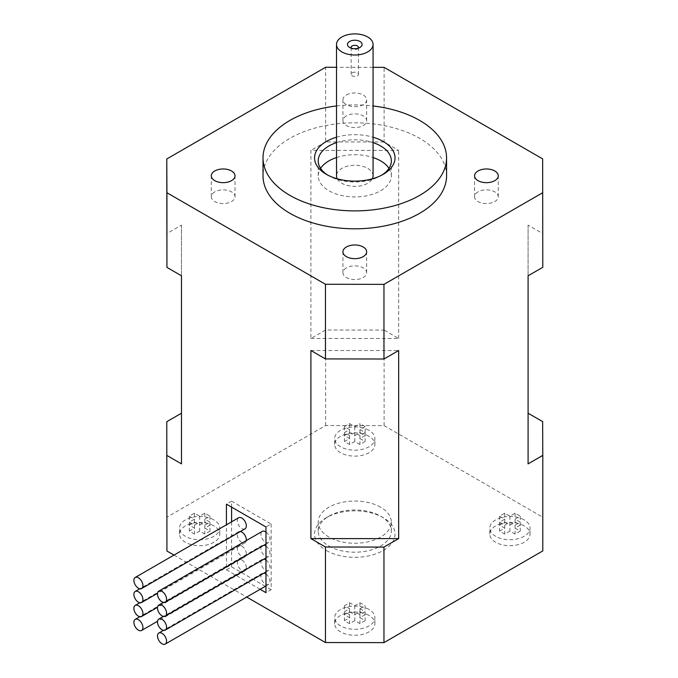 <?xml version="1.0" encoding="UTF-8"?>
<svg xmlns="http://www.w3.org/2000/svg" width="678" height="678" viewBox="0 0 678 678"><rect width="100%" height="100%" fill="white"/><g stroke="black" fill="none" stroke-linecap="round" stroke-linejoin="round"><path stroke-width="0.51" stroke-dasharray="3.39 2.54" d="M358.204 48.189A3.653 2.11 180 0 1 357.374 48.935A3.653 2.11 180 0 1 352.204 48.935A3.653 2.11 180 0 1 351.365 48.189M352.204 72.817A3.653 2.11 180 0 1 356.187 72.36A3.653 2.11 180 0 1 358.442 74.309A3.653 2.11 180 0 1 354.789 76.419A3.653 2.11 180 0 1 351.128 74.309A3.653 2.11 180 0 1 352.204 72.817M359.959 432.572L365.128 435.556L359.959 438.547L365.128 441.531L359.959 444.514L354.789 441.531L349.619 444.514L344.441 441.531L349.619 438.547L344.441 435.556L349.619 432.572L354.789 435.556L359.959 432.572L359.959 423.614L365.128 426.606L365.128 435.556M365.128 426.606L359.959 429.589L359.959 438.547M328.932 546.019A36.561 21.111 0 0 0 368.781 550.595A36.561 21.111 0 0 0 391.35 531.094A36.561 21.111 0 0 0 380.646 516.17L380.646 516.17A36.561 21.111 0 0 0 328.932 516.17A36.561 21.111 0 0 0 318.219 531.094A36.561 21.111 0 0 0 328.932 546.019M326.347 550.502A40.222 23.221 0 0 0 383.231 550.502A40.222 23.221 0 0 0 383.231 517.661A40.222 23.221 0 0 0 326.347 517.661A40.222 23.221 0 0 0 326.347 550.502M380.646 507.212A36.561 21.111 0 0 0 340.797 502.635A36.561 21.111 0 0 0 318.219 522.136A36.561 21.111 0 0 0 354.789 543.248A36.561 21.111 0 0 0 391.35 522.136A36.561 21.111 0 0 0 380.646 507.212M369.01 436.301A20.111 11.611 0 0 0 347.094 433.784A20.111 11.611 0 0 0 334.678 444.514A20.111 11.611 0 0 0 354.789 456.125A20.111 11.611 0 0 0 374.9 444.514A20.111 11.611 0 0 0 369.01 436.301M524.136 525.874A20.111 11.611 0 0 0 502.22 523.357A20.111 11.611 0 0 0 489.804 534.078A20.111 11.611 0 0 0 509.915 545.688A20.111 11.611 0 0 0 530.027 534.078A20.111 11.611 0 0 0 524.136 525.874M213.875 525.874A20.111 11.611 0 0 0 191.959 523.357A20.111 11.611 0 0 0 179.543 534.078A20.111 11.611 0 0 0 199.654 545.688A20.111 11.611 0 0 0 219.765 534.078A20.111 11.611 0 0 0 213.875 525.874M369.01 615.438A20.111 11.611 0 0 0 347.094 612.92A20.111 11.611 0 0 0 334.678 623.641A20.111 11.611 0 0 0 354.789 635.252A20.111 11.611 0 0 0 374.9 623.641A20.111 11.611 0 0 0 369.01 615.438M542.79 550.926L542.646 517.145L384.112 425.623L325.61 425.538L166.78 517.238M173.975 555.079L246.699 597.064M528.094 463.879L528.094 225.121L542.646 233.52L542.79 267.301M528.094 275.785L528.094 225.121M310.905 350.509L398.664 350.509M478.041 191.874A11.857 6.848 0 0 0 474.566 196.713A11.857 6.848 0 0 0 486.423 203.561A11.857 6.848 0 0 0 498.271 196.713A11.857 6.848 0 0 0 490.957 190.391A11.857 6.848 0 0 0 478.041 191.874M346.407 115.879A11.857 6.848 0 0 0 342.932 120.718A11.857 6.848 0 0 0 354.789 127.566A11.857 6.848 0 0 0 366.645 120.718A11.857 6.848 0 0 0 359.323 114.396A11.857 6.848 0 0 0 346.407 115.879M346.407 94.979A11.857 6.848 180 0 1 359.323 93.496A11.857 6.848 180 0 1 366.645 99.819A11.857 6.848 180 0 1 354.789 106.666A11.857 6.848 180 0 1 342.932 99.819A11.857 6.848 180 0 1 346.407 94.979M214.773 191.874A11.857 6.848 0 0 0 211.299 196.713A11.857 6.848 0 0 0 223.155 203.561A11.857 6.848 0 0 0 235.012 196.713A11.857 6.848 0 0 0 227.689 190.391A11.857 6.848 0 0 0 214.773 191.874M346.407 267.878A11.857 6.848 0 0 0 342.932 272.717A11.857 6.848 0 0 0 354.789 279.556A11.857 6.848 0 0 0 366.645 272.717A11.857 6.848 0 0 0 359.323 266.395A11.857 6.848 0 0 0 346.407 267.878M384.112 425.623L384.112 330.084L325.61 330L310.905 338.483L310.905 150.397L398.664 150.397L384.112 141.999L384.112 67.359M325.61 425.538L325.61 330M542.646 233.52L542.646 158.889M337.254 178.806A18.281 10.551 0 0 0 341.856 183.28A18.281 10.551 0 0 0 372.324 178.806M373.07 175.814A18.281 10.551 0 0 0 354.789 165.263A18.281 10.551 0 0 0 336.508 175.814M336.508 137.219A40.222 23.221 180 0 1 373.07 137.219M336.508 105.98A91.776 52.986 180 0 1 373.07 105.98M381.875 175.068A36.561 21.111 180 0 1 380.646 175.814A36.561 21.111 180 0 1 328.932 175.814A36.561 21.111 180 0 1 327.703 175.068M336.508 142.609A36.561 21.111 180 0 1 373.07 142.609M388.994 168.356A36.561 21.111 180 0 1 391.35 175.814A36.561 21.111 180 0 1 368.781 195.323A36.561 21.111 180 0 1 328.932 190.747A36.561 21.111 180 0 1 318.219 175.814A36.561 21.111 180 0 1 320.584 168.356M336.508 157.533A36.561 21.111 180 0 1 373.07 157.533M446.565 175.814A91.776 52.986 0 0 0 354.789 122.828A91.776 52.986 0 0 0 263.013 175.814M373.07 67.342L336.508 67.292M260.14 589.301L226.418 569.834L226.418 524.797M181.484 463.879L181.484 225.121L166.78 233.613M384.112 141.999L325.61 141.914L325.61 67.275M325.61 141.914L310.905 150.397M310.905 338.483L398.664 338.483L384.112 330.084M398.664 338.483L398.664 150.397M542.646 517.145L542.646 421.614M265.971 532.044A6.399 3.695 60 0 1 269.725 537.679A6.399 3.695 60 0 1 268.649 542.476A6.399 3.695 60 0 1 262.25 538.781A6.399 3.695 60 0 1 262.25 531.391M246.3 540.603A6.399 3.695 60 0 1 245.029 542.807A6.399 3.695 60 0 1 238.631 539.112A6.399 3.695 60 0 1 238.631 531.721A6.399 3.695 60 0 1 240.427 531.493M265.971 546.019A6.399 3.695 60 0 1 269.725 551.655A6.399 3.695 60 0 1 268.649 556.443A6.399 3.695 60 0 1 262.25 552.756A6.399 3.695 60 0 1 262.25 545.366A6.399 3.695 60 0 1 264.056 545.129M241.826 546.01A6.399 3.695 60 0 1 246.004 551.655A6.399 3.695 60 0 1 245.029 556.782A6.399 3.695 60 0 1 238.631 553.087A6.399 3.695 60 0 1 238.631 545.697A6.399 3.695 60 0 1 241.826 546.01M265.971 559.986A6.399 3.695 60 0 1 269.725 565.63A6.399 3.695 60 0 1 268.649 570.418A6.399 3.695 60 0 1 262.25 566.723A6.399 3.695 60 0 1 262.25 559.333A6.399 3.695 60 0 1 264.056 559.104M241.826 559.986A6.399 3.695 60 0 1 246.004 565.621A6.399 3.695 60 0 1 245.029 570.749A6.399 3.695 60 0 1 238.631 567.054A6.399 3.695 60 0 1 238.631 559.664A6.399 3.695 60 0 1 241.826 559.986M265.971 573.961A6.399 3.695 60 0 1 269.725 579.597A6.399 3.695 60 0 1 268.649 584.394A6.399 3.695 60 0 1 262.25 580.699A6.399 3.695 60 0 1 262.25 573.308A6.399 3.695 60 0 1 264.056 573.071M210.002 525.119L204.824 528.111L210.002 531.094L204.824 534.078L199.654 531.094L194.484 534.078L189.315 531.094L194.484 528.111L189.315 525.119L194.484 522.136L199.654 525.119L204.824 522.136L210.002 525.119L210.002 516.17L204.824 519.153L210.002 522.136L204.824 525.119L199.654 522.136L194.484 525.119L189.315 522.136L194.484 519.153L189.315 516.17L194.484 513.178L199.654 516.17L204.824 513.178L210.002 516.17M213.875 519.899A20.111 11.611 0 0 0 191.959 517.382A20.111 11.611 0 0 0 179.543 528.111A20.111 11.611 0 0 0 199.654 539.722A20.111 11.611 0 0 0 219.765 528.111A20.111 11.611 0 0 0 213.875 519.899M204.824 513.178L204.824 522.136M199.654 516.17L199.654 525.119M194.484 513.178L194.484 522.136M189.315 516.17L189.315 525.119M194.484 519.153L194.484 528.111M189.315 522.136L189.315 531.094M194.484 525.119L194.484 534.078M199.654 522.136L199.654 531.094M204.824 525.119L204.824 534.078M210.002 522.136L210.002 531.094M204.824 519.153L204.824 528.111M520.263 525.119L515.085 528.111L520.263 531.094L515.085 534.078L509.915 531.094L504.746 534.078L499.576 531.094L504.746 528.111L499.576 525.119L504.746 522.136L509.915 525.119L515.085 522.136L520.263 525.119L520.263 516.17L515.085 519.153L520.263 522.136L515.085 525.119L509.915 522.136L504.746 525.119L499.576 522.136L504.746 519.153L499.576 516.17L504.746 513.178L509.915 516.17L515.085 513.178L520.263 516.17M524.136 519.899A20.111 11.611 0 0 0 502.22 517.382A20.111 11.611 0 0 0 489.804 528.111A20.111 11.611 0 0 0 509.915 539.722A20.111 11.611 0 0 0 530.027 528.111A20.111 11.611 0 0 0 524.136 519.899M515.085 513.178L515.085 522.136M509.915 516.17L509.915 525.119M504.746 513.178L504.746 522.136M499.576 516.17L499.576 525.119M504.746 519.153L504.746 528.111M499.576 522.136L499.576 531.094M504.746 525.119L504.746 534.078M509.915 522.136L509.915 531.094M515.085 525.119L515.085 534.078M520.263 522.136L520.263 531.094M515.085 519.153L515.085 528.111M369.01 430.335A20.111 11.611 0 0 0 347.094 427.818A20.111 11.611 0 0 0 334.678 438.547A20.111 11.611 0 0 0 354.789 450.158A20.111 11.611 0 0 0 374.9 438.547A20.111 11.611 0 0 0 369.01 430.335M359.959 429.589L365.128 432.572L359.959 435.556L354.789 432.572L349.619 435.556L344.441 432.572L349.619 429.589L344.441 426.606L349.619 423.614L354.789 426.606L359.959 423.614M354.789 426.606L354.789 435.556M349.619 423.614L349.619 432.572M344.441 426.606L344.441 435.556M349.619 429.589L349.619 438.547M344.441 432.572L344.441 441.531M349.619 435.556L349.619 444.514M354.789 432.572L354.789 441.531M359.959 435.556L359.959 444.514M365.128 432.572L365.128 441.531M181.484 275.785L181.484 225.121M231.588 507.136L231.588 501.161L271.149 524.001L265.971 526.984M271.149 524.001L271.149 589.682L265.971 592.665M271.149 589.682L265.971 586.699M265.318 586.317L231.588 566.842L226.418 569.834M231.588 566.842L231.588 521.814M231.588 501.161L226.418 504.152M245.029 528.832A6.399 3.695 60 0 1 238.631 525.136A6.399 3.695 60 0 1 238.631 517.755M369.01 609.463A20.111 11.611 0 0 0 347.094 606.946A20.111 11.611 0 0 0 334.678 617.675A20.111 11.611 0 0 0 354.789 629.286A20.111 11.611 0 0 0 374.9 617.675A20.111 11.611 0 0 0 369.01 609.463M365.128 614.683L359.959 617.675L365.128 620.658L359.959 623.641L354.789 620.658L349.619 623.641L344.441 620.658L349.619 617.675L344.441 614.683L349.619 611.7L354.789 614.683L359.959 611.7L365.128 614.683L365.128 605.734L359.959 608.717L359.959 617.675M359.959 608.717L365.128 611.7L359.959 614.683L354.789 611.7L349.619 614.683L344.441 611.7L349.619 608.717L344.441 605.734L349.619 602.742L354.789 605.734L359.959 602.742L365.128 605.734M359.959 602.742L359.959 611.7M365.128 611.7L365.128 620.658M359.959 614.683L359.959 623.641M354.789 611.7L354.789 620.658M349.619 614.683L349.619 623.641M344.441 611.7L344.441 620.658M349.619 608.717L349.619 617.675M344.441 605.734L344.441 614.683M349.619 602.742L349.619 611.7M354.789 605.734L354.789 614.683M357.374 48.935L359.959 47.443M352.204 48.935L349.619 47.443M328.932 516.17L326.347 517.661M380.646 516.17L383.231 517.661M351.128 47.443L351.128 74.309M358.442 47.443L358.442 74.309M498.271 196.713L498.271 175.814M474.566 196.713L474.566 175.814M366.645 120.718L366.645 99.819M342.932 120.718L342.932 99.819M235.012 196.713L235.012 175.814M211.299 196.713L211.299 175.814M366.645 272.717L366.645 251.818M342.932 272.717L342.932 251.818M391.35 175.814L391.35 160.889M318.219 175.814L318.219 160.889M380.646 175.814L383.231 174.322M328.932 175.814L326.347 174.322M268.649 542.476L265.971 544.019M238.631 531.721L139.804 588.775M245.029 542.807L157.55 593.309M262.25 545.366L163.432 602.42M268.649 556.443L265.971 557.994M238.631 545.697L139.804 602.75M245.029 556.782L157.55 607.276M262.25 559.333L163.432 616.387M268.649 570.418L265.971 571.961M238.631 559.664L139.804 616.726M245.029 570.749L157.55 621.251M262.25 573.308L163.432 630.362M268.649 584.394L265.971 585.936M219.765 534.078L219.765 528.111M179.543 534.078L179.543 528.111M530.027 534.078L530.027 528.111M489.804 534.078L489.804 528.111M374.9 444.514L374.9 438.547M334.678 444.514L334.678 438.547M374.9 623.641L374.9 617.675M334.678 623.641L334.678 617.675M391.35 531.094L391.35 522.136M318.219 531.094L318.219 522.136"/><path stroke-width="1.02" d="M351.365 48.189A3.653 2.11 180 0 1 351.128 47.443A3.653 2.11 180 0 1 352.204 45.951A3.653 2.11 180 0 1 357.374 45.951A3.653 2.11 180 0 1 358.442 47.443A3.653 2.11 180 0 1 358.204 48.189M359.959 41.468A7.314 4.221 180 0 1 359.959 47.443A7.314 4.221 180 0 1 349.619 47.443A7.314 4.221 180 0 1 349.619 41.468A7.314 4.221 180 0 1 359.959 41.468M246.699 597.064L325.457 642.541L383.96 642.625L542.79 550.926L542.79 455.387L528.094 463.879L528.094 275.785L542.79 267.301L542.646 158.889L384.112 67.359L373.07 67.342M166.932 551.011L166.78 421.699L166.932 551.011L173.975 555.079M528.094 413.207L542.646 421.614L542.79 455.387M325.457 642.541L325.457 547.002L383.96 547.087L398.664 538.603L398.664 350.509L383.96 359.001L383.96 284.362L325.457 284.277L325.457 358.916L310.905 350.509L310.905 538.603L398.664 538.603M325.457 547.002L310.905 538.603M325.457 358.916L383.96 359.001M478.041 170.975A11.857 6.848 180 0 1 490.957 169.492A11.857 6.848 180 0 1 498.271 175.814A11.857 6.848 180 0 1 486.423 182.662A11.857 6.848 180 0 1 474.566 175.814A11.857 6.848 180 0 1 478.041 170.975M214.773 170.975A11.857 6.848 180 0 1 227.689 169.492A11.857 6.848 180 0 1 235.012 175.814A11.857 6.848 180 0 1 223.155 182.662A11.857 6.848 180 0 1 211.299 175.814A11.857 6.848 180 0 1 214.773 170.975M346.407 246.978A11.857 6.848 180 0 1 359.323 245.495A11.857 6.848 180 0 1 366.645 251.818A11.857 6.848 180 0 1 354.789 258.657A11.857 6.848 180 0 1 342.932 251.818A11.857 6.848 180 0 1 346.407 246.978M341.856 51.918A18.281 10.551 180 0 1 336.508 44.451A18.281 10.551 180 0 1 354.789 33.9A18.281 10.551 180 0 1 373.07 44.451A18.281 10.551 180 0 1 361.781 54.206A18.281 10.551 180 0 1 341.856 51.918M372.324 178.806A18.281 10.551 0 0 0 373.07 175.814L373.07 44.451M336.508 44.451L336.508 175.814A18.281 10.551 0 0 0 337.254 178.806M373.07 137.219A40.222 23.221 180 0 1 383.231 141.482A40.222 23.221 180 0 1 383.231 174.322A40.222 23.221 180 0 1 326.347 174.322A40.222 23.221 180 0 1 336.508 137.219M373.07 105.98A91.776 52.986 180 0 1 446.565 157.906A91.776 52.986 180 0 1 389.909 206.858A91.776 52.986 180 0 1 289.887 195.374A91.776 52.986 180 0 1 263.013 157.906A91.776 52.986 180 0 1 336.508 105.98M373.07 142.609A36.561 21.111 180 0 1 380.646 145.965A36.561 21.111 180 0 1 391.35 160.889A36.561 21.111 180 0 1 381.875 175.068M327.703 175.068A36.561 21.111 180 0 1 318.219 160.889A36.561 21.111 180 0 1 336.508 142.609M320.584 168.356A36.561 21.111 180 0 1 336.508 157.533M373.07 157.533A36.561 21.111 180 0 1 380.646 160.889A36.561 21.111 180 0 1 388.994 168.356M263.013 157.906L263.013 175.814A91.776 52.986 0 0 0 289.887 213.282A91.776 52.986 0 0 0 389.909 224.774A91.776 52.986 0 0 0 446.565 175.814L446.565 157.906M336.508 67.292L325.61 67.275L166.78 158.974L166.932 192.747L325.457 284.277M383.96 284.362L542.79 192.662M383.96 642.625L383.96 547.087M166.932 455.472L181.484 463.879L181.484 275.785L166.932 267.386L166.932 192.747M226.418 524.797L226.418 504.152L265.971 526.984L265.971 592.665L260.14 589.301M181.484 413.207L166.78 421.699M166.932 267.386L166.78 158.974M162.034 591.419A6.399 3.695 60 0 1 166.212 597.055A6.399 3.695 60 0 1 165.229 602.183A6.399 3.695 60 0 1 158.83 598.488A6.399 3.695 60 0 1 158.83 591.097A6.399 3.695 60 0 1 162.034 591.419M158.83 591.097L262.25 531.391A6.399 3.695 60 0 1 265.454 531.705A6.399 3.695 60 0 1 265.971 532.044M138.405 591.75A6.399 3.695 60 0 1 142.583 597.386A6.399 3.695 60 0 1 141.609 602.513A6.399 3.695 60 0 1 135.21 598.818A6.399 3.695 60 0 1 135.21 591.436A6.399 3.695 60 0 1 138.405 591.75M240.427 531.493A6.399 3.695 60 0 1 241.826 532.044A6.399 3.695 60 0 1 246.3 540.603M162.034 605.386A6.399 3.695 60 0 1 166.212 611.031A6.399 3.695 60 0 1 165.229 616.158A6.399 3.695 60 0 1 158.83 612.463A6.399 3.695 60 0 1 158.83 605.073A6.399 3.695 60 0 1 162.034 605.386M264.056 545.129A6.399 3.695 60 0 1 265.454 545.68A6.399 3.695 60 0 1 265.971 546.019M138.405 605.725A6.399 3.695 60 0 1 142.583 611.361A6.399 3.695 60 0 1 141.609 616.488A6.399 3.695 60 0 1 135.21 612.793A6.399 3.695 60 0 1 135.21 605.403A6.399 3.695 60 0 1 138.405 605.725M162.034 619.361A6.399 3.695 60 0 1 166.212 624.997A6.399 3.695 60 0 1 165.229 630.125A6.399 3.695 60 0 1 158.83 626.43A6.399 3.695 60 0 1 158.83 619.048A6.399 3.695 60 0 1 162.034 619.361M264.056 559.104A6.399 3.695 60 0 1 265.454 559.655A6.399 3.695 60 0 1 265.971 559.986M138.405 619.692A6.399 3.695 60 0 1 142.583 625.336A6.399 3.695 60 0 1 141.609 630.464A6.399 3.695 60 0 1 135.21 626.769A6.399 3.695 60 0 1 135.21 619.378A6.399 3.695 60 0 1 138.405 619.692M162.034 633.337A6.399 3.695 60 0 1 166.212 638.973A6.399 3.695 60 0 1 165.229 644.1A6.399 3.695 60 0 1 158.83 640.405A6.399 3.695 60 0 1 158.83 633.015A6.399 3.695 60 0 1 162.034 633.337M264.056 573.071A6.399 3.695 60 0 1 265.454 573.622A6.399 3.695 60 0 1 265.971 573.961M265.971 586.699L265.318 586.317M231.588 521.814L231.588 507.136M135.21 577.461L238.631 517.755A6.399 3.695 60 0 1 241.826 518.068A6.399 3.695 60 0 1 246.004 523.704A6.399 3.695 60 0 1 245.029 528.832L141.609 588.546A6.399 3.695 60 0 1 135.21 584.851A6.399 3.695 60 0 1 135.21 577.461A6.399 3.695 60 0 1 138.405 577.775A6.399 3.695 60 0 1 142.583 583.419A6.399 3.695 60 0 1 141.609 588.546M265.971 544.019L165.229 602.183M139.804 588.775L135.21 591.436M157.55 593.309L141.609 602.513M163.432 602.42L158.83 605.073M265.971 557.994L165.229 616.158M139.804 602.75L135.21 605.403M157.55 607.276L141.609 616.488M163.432 616.387L158.83 619.048M265.971 571.961L165.229 630.125M139.804 616.726L135.21 619.378M157.55 621.251L141.609 630.464M163.432 630.362L158.83 633.015M265.971 585.936L165.229 644.1"/></g></svg>
